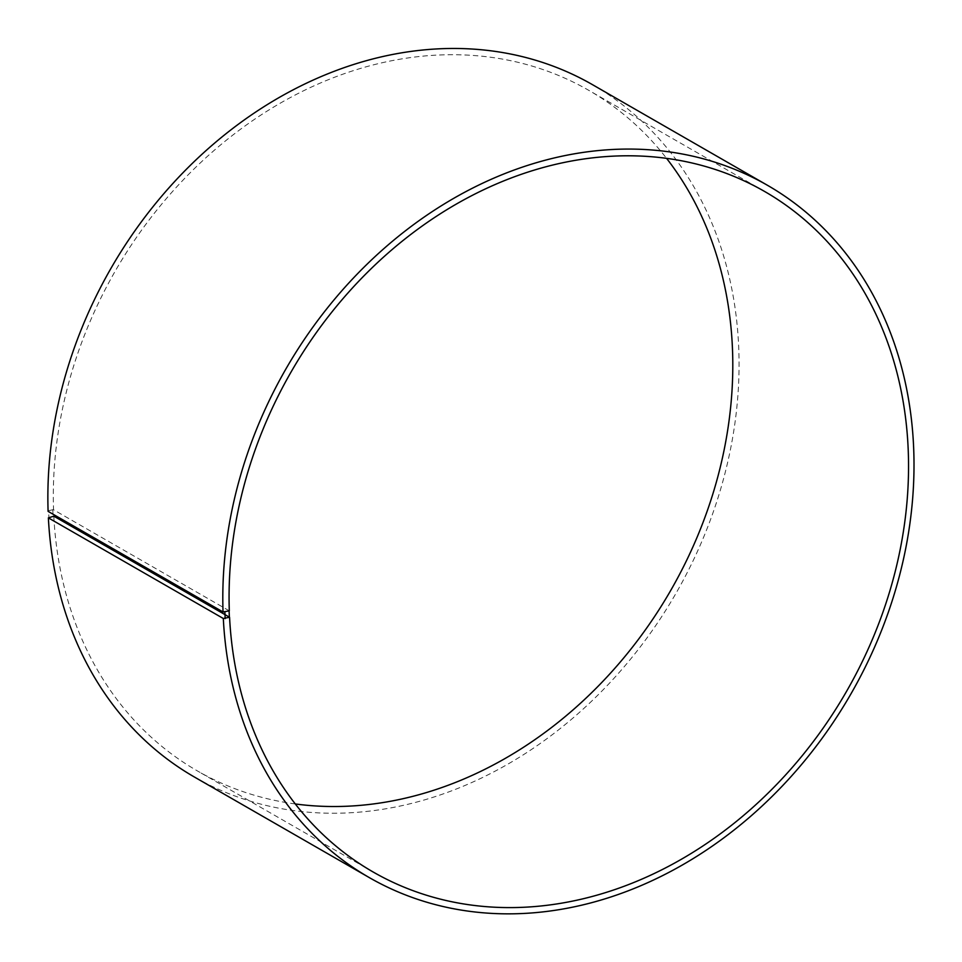 <?xml version="1.0" encoding="UTF-8"?>
<svg xmlns="http://www.w3.org/2000/svg" width="962" height="962" viewBox="0 0 962 962"><rect width="100%" height="100%" fill="white"/><g stroke="black" fill="none" stroke-linecap="round" stroke-linejoin="round"><path stroke-width="0.72" stroke-dasharray="4.81 3.61" d="M229.305 610.846L53.547 509.776A392.544 320.37 -60.1 0 1 231.06 136.46A392.544 320.37 -60.1 0 1 588.756 90.332A392.544 320.37 -60.1 0 1 666.582 158.357M295.286 803.955A392.544 320.37 -60.1 0 1 197.354 770.899A392.544 320.37 -60.1 0 1 53.824 516.173M53.547 509.776L52.802 509.728L53.078 516.137M52.802 509.728L48.593 510.714L48.87 517.195M592.544 84.704A399.314 325.902 -60.1 0 1 675.973 593.326A399.314 325.902 -60.1 0 1 194.384 777.007M48.593 510.714L48.1 511.375M764.513 191.414L588.756 90.332M373.112 871.981L197.354 770.899"/><path stroke-width="1.44" d="M223.04 611.976A399.314 325.902 -60.1 0 1 403.607 232.227A399.314 325.902 -60.1 0 1 767.484 185.305L592.544 84.704A399.314 325.902 -60.1 0 0 228.667 131.614A399.314 325.902 -60.1 0 0 48.1 511.375L223.04 611.976L229.305 610.846A392.544 320.37 -60.1 0 1 406.806 237.53A392.544 320.37 -60.1 0 1 764.513 191.414A392.544 320.37 -60.1 0 1 846.524 691.413A392.544 320.37 -60.1 0 1 373.112 871.981A392.544 320.37 -60.1 0 1 229.569 617.255L53.824 516.173L48.377 517.881L223.316 618.494L229.569 617.255M666.582 158.357A392.544 320.37 -60.1 0 1 670.779 590.331A392.544 320.37 -60.1 0 1 295.286 803.955M767.484 185.305A399.314 325.902 -60.1 0 1 850.913 693.939A399.314 325.902 -60.1 0 1 369.324 877.609L194.384 777.007A399.314 325.902 -60.1 0 1 48.377 517.881M369.324 877.609A399.314 325.902 -60.1 0 1 223.316 618.494M224.892 612.097L225.168 618.59M229.1 611.11L229.377 617.532"/></g></svg>
